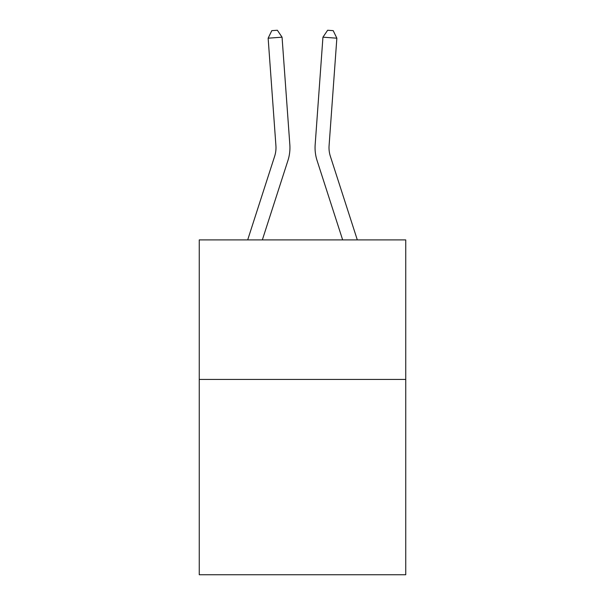 <?xml version="1.0" encoding="UTF-8"?>
<svg xmlns="http://www.w3.org/2000/svg" width="605" height="605" viewBox="0 0 605 605"><rect width="100%" height="100%" fill="white"/><g stroke="black" fill="none" stroke-linecap="round" stroke-linejoin="round"><path stroke-width="0.91" d="M405.743 379.418L405.743 574.75L199.257 574.75L199.257 239.898L405.743 239.898L405.743 379.418L199.257 379.418M247.687 239.898L274.647 156.264A27.906 27.906 0 0 0 275.918 145.692L268.144 38.191L282.059 37.185L289.833 144.686A41.858 41.858 0 0 1 287.927 160.544L262.343 239.898M357.313 239.898L330.353 156.264A27.906 27.906 0 0 1 329.082 145.692L336.856 38.191L322.941 37.185L315.167 144.686A41.858 41.858 0 0 0 317.073 160.544L342.657 239.898M274.647 156.264A27.906 27.906 0 0 0 275.918 145.692A27.906 27.906 0 0 1 274.647 156.264A27.906 27.906 0 0 0 275.918 145.692A27.906 27.906 0 0 1 274.647 156.264A27.906 27.906 0 0 0 275.918 145.692A27.906 27.906 0 0 1 274.647 156.264A27.906 27.906 0 0 0 275.918 145.692A27.906 27.906 0 0 1 274.647 156.264A27.906 27.906 0 0 0 275.918 145.692A27.906 27.906 0 0 1 274.647 156.264A27.906 27.906 0 0 0 275.918 145.692A27.906 27.906 0 0 1 274.647 156.264A27.906 27.906 0 0 0 275.918 145.692A27.906 27.906 0 0 1 274.647 156.264A27.906 27.906 0 0 0 275.918 145.692A27.906 27.906 0 0 1 274.647 156.264A27.906 27.906 0 0 0 275.918 145.692A27.906 27.906 0 0 1 274.647 156.264A27.906 27.906 0 0 0 275.918 145.692A27.906 27.906 0 0 1 274.647 156.264A27.906 27.906 0 0 0 275.918 145.692A27.906 27.906 0 0 1 274.647 156.264A27.906 27.906 0 0 0 275.918 145.692A27.906 27.906 0 0 1 274.647 156.264A27.906 27.906 0 0 0 275.918 145.692A27.906 27.906 0 0 1 274.647 156.264A27.906 27.906 0 0 0 275.918 145.692A27.906 27.906 0 0 1 274.647 156.264A27.906 27.906 0 0 0 275.918 145.692A27.906 27.906 0 0 1 274.647 156.264M322.941 37.185L315.167 144.686L322.941 37.185L315.167 144.686L322.941 37.185L315.167 144.686L322.941 37.185L315.167 144.686L322.941 37.185L315.167 144.686L322.941 37.185L315.167 144.686L322.941 37.185L315.167 144.686L322.941 37.185L315.167 144.686L322.941 37.185L315.167 144.686L322.941 37.185L315.167 144.686L322.941 37.185L315.167 144.686L322.941 37.185L315.167 144.686L322.941 37.185L315.167 144.686L322.941 37.185L315.167 144.686L322.941 37.185L315.167 144.686L322.941 37.185L327.638 30.25L333.204 30.651L336.856 38.191M268.144 38.191L271.796 30.651L277.362 30.25L282.059 37.185"/></g></svg>

